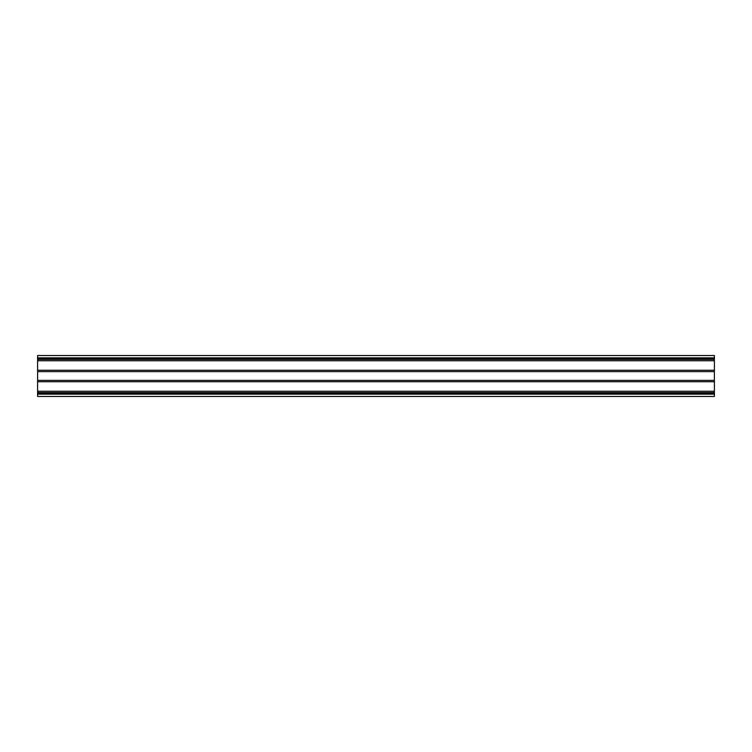 <?xml version="1.0" encoding="UTF-8"?>
<svg xmlns="http://www.w3.org/2000/svg" width="752" height="752" viewBox="0 0 752 752"><rect width="100%" height="100%" fill="white"/><g stroke="black" fill="none" stroke-linecap="round" stroke-linejoin="round"><path stroke-width="1.13" d="M37.6 356.899L37.6 355.536L714.4 355.536L714.4 371.629L37.6 371.629L37.6 356.899M714.4 371.629L714.4 396.464L37.6 396.464L37.6 371.629M37.6 380.371L714.4 380.371M714.4 359.099L37.6 359.08L714.4 359.099M37.6 392.901L714.4 392.92L37.6 392.901M37.6 370.266L714.4 370.266M714.4 360.753L37.6 360.753M714.4 381.734L37.6 381.734M37.6 391.247L714.4 391.247M37.6 394.142L714.4 394.142M714.4 393.061L37.6 393.061M714.4 357.858L37.6 357.858M37.6 358.939L714.4 358.939M714.4 359.39L37.6 359.39M37.6 392.61L714.4 392.61"/></g></svg>
